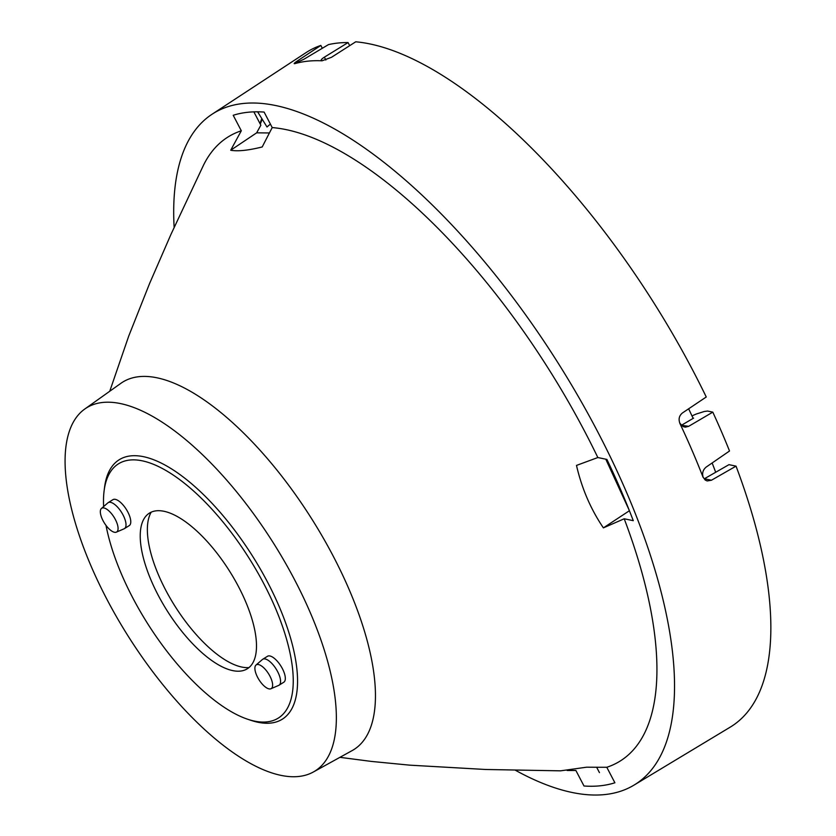 <?xml version="1.0" encoding="UTF-8"?>
<svg xmlns="http://www.w3.org/2000/svg" width="836" height="836" viewBox="0 0 836 836"><rect width="100%" height="100%" fill="white"/><g stroke="black" fill="none" stroke-linecap="round" stroke-linejoin="round"><path stroke-width="1.25" d="M688.634 408.814A383.097 153.981 57.8 0 1 693.138 418.397M712.136 462.977A383.097 153.981 57.8 0 1 715.689 472.277M260.017 123.644A382.825 153.876 57.8 0 1 261.793 118.555M679.563 422.473A382.825 153.876 57.8 0 1 680.232 423.915M270.415 124.136A357.087 143.531 -122.2 0 0 266.998 126.988L257.634 111.815M174.139 227.371A396.274 159.279 57.8 0 1 212.093 114.218A396.274 159.279 57.8 0 1 261.584 103.413A396.274 159.279 57.8 0 1 589.223 415.931A396.274 159.279 57.8 0 1 633.949 785.15L730.11 727.205A398.417 160.146 -122.2 0 0 736.035 466.143L728.971 464.659A345113.664 109365.363 -21.4 0 1 704.382 478.746L711.446 480.23A356552.547 112990.301 -21.4 0 0 736.035 466.143M212.093 114.218L305.976 52.668A398.417 160.146 57.8 0 1 320.846 45.426L322.33 48.269M681.298 425.294L688.665 426.318L685.301 427.165L683.127 426.611L679.877 423.246C678.32 419.087 679.177 415.659 682.469 412.942A356552.579 122993.564 154.8 0 0 706.253 396.985A398.417 160.146 -122.2 0 0 355.728 41.8A356552.579 325070.606 -94 0 0 331.495 57.297L322.163 60.767C320.355 60.495 321.097 59.293 324.368 57.172L325.862 60.025M692.051 416.046A307788.323 97535.462 158.6 0 0 693.42 415.252L696.127 414.071A117529.959 37244.908 158.6 0 0 704.309 411.479L707.59 411.051L712.794 412.138A397.079 159.603 57.8 0 1 729.525 451.001A344300.706 118767.239 154.8 0 1 706.211 467.052C702.961 469.759 701.937 473.155 703.139 477.251L705.229 480.063L707.162 480.951L711.446 480.23M294.178 63.64L303.813 59.304A344300.664 313900.475 -94 0 1 328.475 44.611A397.079 159.603 57.8 0 1 348.079 42.573L349.699 45.656M679.814 423.277A397.748 159.875 57.8 0 1 703.076 477.293M633.949 785.15A396.274 159.279 57.8 0 1 515.53 770.322M294.868 63.64A397.748 159.875 57.8 0 1 322.111 60.809M294.92 63.609C293.426 63.933 294.303 63.013 297.553 60.829L298.295 62.24M320.846 45.426A356552.547 315067.301 82.3 0 0 297.553 60.829M605.787 459.194L629.205 510.232M253.862 111.857L260.853 125.222A3697.053 3370.616 86 0 0 256.642 132.84L269.422 132.955M599.454 772.631L596.643 767.26M597.834 457.532L606.894 459.434A386.201 155.235 57.8 0 1 633.28 520.682L624.21 518.78A3399.97 1172.824 154.8 0 1 603.393 527.871C590.77 509.281 581.804 488.464 576.495 465.422A3399.97 1077.437 -21.4 0 0 597.834 457.532A368.509 148.118 57.8 0 0 272.212 127.574A3399.97 3004.385 82.3 0 0 262.211 146.958C248.219 150.438 237.717 151.525 230.715 150.229A3399.97 3099.773 -94 0 1 241.311 130.782L233.213 115.284A386.201 155.235 57.8 0 1 264.103 112.076L272.212 127.574M629.403 510.733L603.393 527.871M109.746 391.248L128.723 336.093L149.602 283.467L170.91 234.488L203.367 165.465A368.509 148.118 57.8 0 1 241.311 130.782M339.928 757.332L371.435 761.429L409.755 765.159L485.653 769.486L560.559 770.834L586.611 767.197A3399.97 3004.385 82.3 0 0 606.79 767.281A368.509 148.118 -122.2 0 0 624.21 518.78M606.79 767.281L614.899 782.778A386.201 155.235 57.8 0 1 583.998 785.997L575.889 770.489A3399.97 3099.773 -94 0 1 567.195 770.499M688.665 426.318A344300.675 109107.729 -21.4 0 0 712.794 412.138M692.95 417.99L693.587 418.125A333914.305 105816.313 -21.4 0 1 682.019 424.928M321.212 60.401L322.163 60.777M348.079 42.573A344300.717 304240.976 82.3 0 0 324.368 57.172M313.228 772.067L352.04 750.655A217.067 87.247 -122.2 0 0 312.089 519.438A217.067 87.247 -122.2 0 0 121.011 383.233L84.896 408.94A214.528 86.233 57.8 0 1 273.738 543.546A214.528 86.233 57.8 0 1 313.228 772.067A214.528 86.233 57.8 0 1 191.778 717.163A214.528 86.233 57.8 0 1 84.896 408.94M256.642 132.84L230.715 150.229M103.633 506.543A150.177 60.359 57.8 0 1 104.113 490.816L104.563 487.284A153.239 61.592 57.8 0 1 207.14 498.225A153.239 61.592 57.8 0 1 294.753 655.205A153.239 61.592 57.8 0 1 251.134 720.402L247.759 719.273A150.177 60.359 57.8 0 1 106.015 525.405M104.113 490.816A150.177 60.359 57.8 0 1 204.632 501.537A150.177 60.359 57.8 0 1 290.5 655.382A150.177 60.359 57.8 0 1 247.759 719.273M270.927 688.76L278.712 685.384A15.32 6.155 -122.2 0 0 279.046 685.207L283.801 682.218A15.32 6.155 -122.2 0 0 280.854 665.968A15.32 6.155 -122.2 0 0 267.489 656.281L262.734 659.259A15.32 6.155 -122.2 0 0 262.431 659.489L256.015 665.048A14.034 5.643 -122.2 0 0 263.173 685.071A14.034 5.643 -122.2 0 0 270.927 688.76A14.034 5.643 -122.2 0 0 268.534 673.712A14.034 5.643 -122.2 0 0 256.015 665.048M116.371 532.145L124.156 528.77A15.32 6.155 -122.2 0 0 124.491 528.592L129.246 525.604A15.32 6.155 -122.2 0 0 126.299 509.354A15.32 6.155 -122.2 0 0 112.933 499.667L108.178 502.645A15.32 6.155 -122.2 0 0 107.875 502.875L101.459 508.434A14.034 5.643 -122.2 0 0 108.617 528.457A14.034 5.643 -122.2 0 0 116.371 532.145A14.034 5.643 -122.2 0 0 113.978 517.097A14.034 5.643 -122.2 0 0 101.459 508.434M194.527 645.674A91.939 36.951 -122.2 0 0 244.739 670.064A91.939 36.951 -122.2 0 0 229.649 571.27A91.939 36.951 -122.2 0 0 147.146 514.861A91.939 36.951 -122.2 0 0 194.527 645.674M151.211 512.144A93.831 37.714 -122.2 0 0 202.761 641.578A93.831 37.714 -122.2 0 0 248.94 667.588M279.046 685.207A15.32 6.155 -122.2 0 0 276.099 668.957A15.32 6.155 -122.2 0 0 262.734 659.259M124.491 528.592A15.32 6.155 -122.2 0 0 121.544 512.343A15.32 6.155 -122.2 0 0 108.178 502.645M256.882 132.882L257.519 131.242M260.278 124.136L262.19 119.193"/></g></svg>
